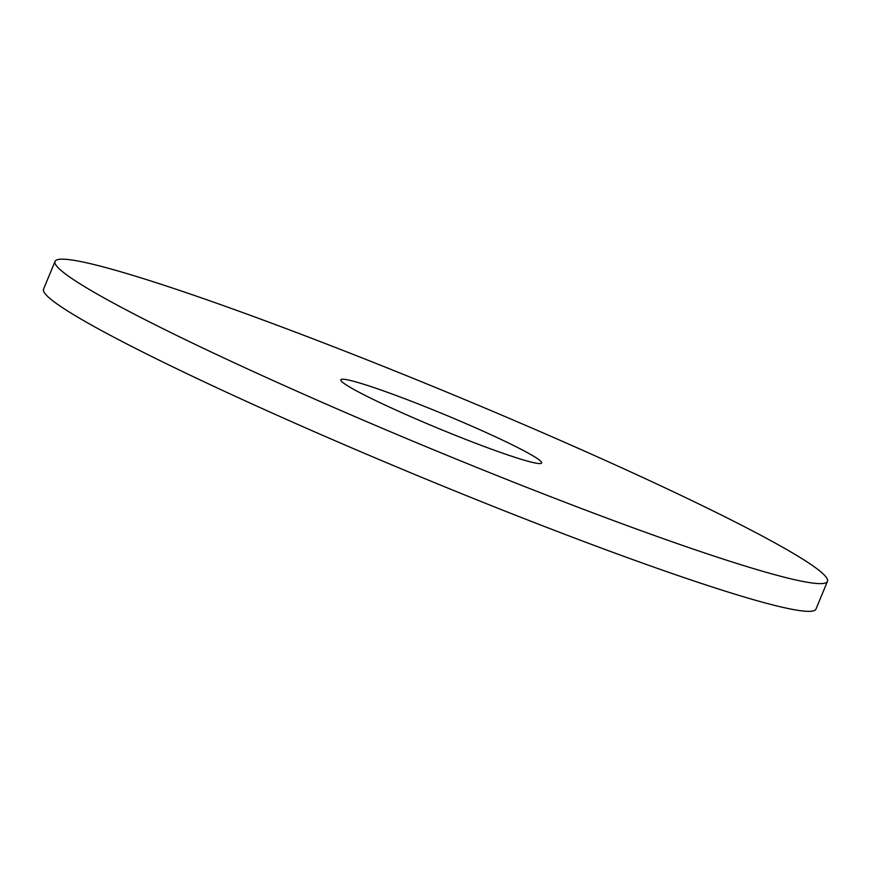 <?xml version="1.0" encoding="UTF-8"?>
<svg xmlns="http://www.w3.org/2000/svg" width="871" height="871" viewBox="0 0 871 871"><rect width="100%" height="100%" fill="white"/><g stroke="black" fill="none" stroke-linecap="round" stroke-linejoin="round"><path stroke-width="1.31" d="M609.733 462.392A418.026 29.157 22.5 0 0 55.036 261.42A418.026 29.157 22.5 0 0 430.089 448.336A418.026 29.157 22.5 0 0 827.45 581.36A418.026 29.157 22.5 0 0 609.733 462.392M485.049 432.049A108.69 7.578 22.5 0 0 340.833 379.8A108.69 7.578 22.5 0 0 438.342 428.39A108.69 7.578 22.5 0 0 541.653 462.98A108.69 7.578 22.5 0 0 485.049 432.049M55.036 261.42L43.55 289.161A418.026 29.157 22.5 0 0 418.592 476.067A418.026 29.157 22.5 0 0 815.964 609.101L827.45 581.36"/></g></svg>
